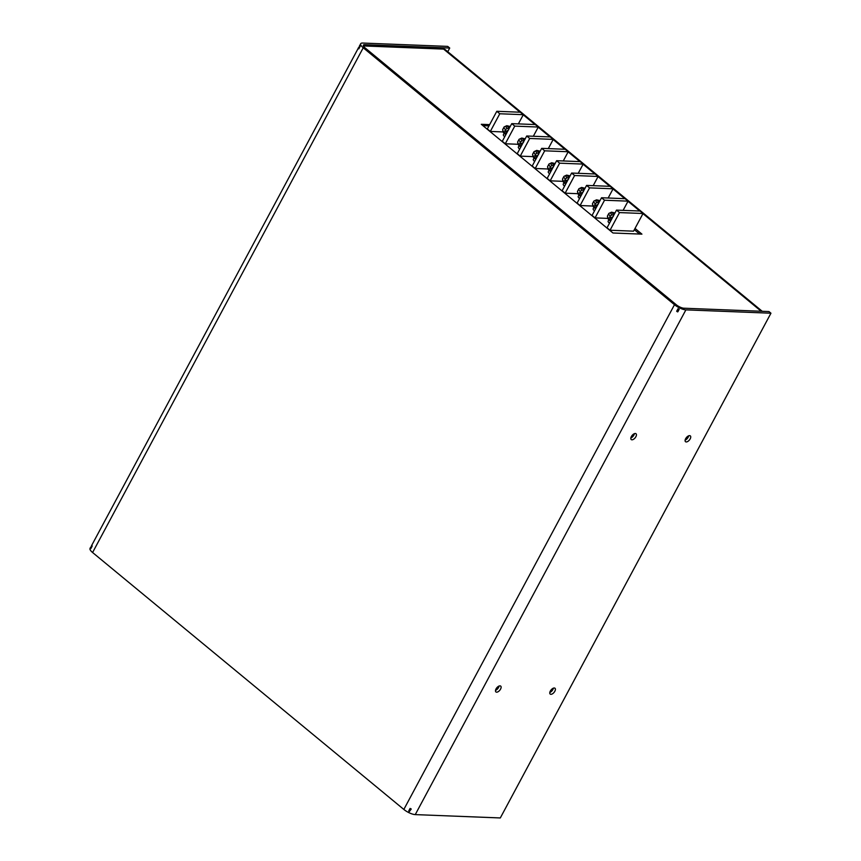 <?xml version="1.0" encoding="UTF-8"?>
<svg xmlns="http://www.w3.org/2000/svg" width="861" height="861" viewBox="0 0 861 861"><rect width="100%" height="100%" fill="white"/><g stroke="black" fill="none" stroke-linecap="round" stroke-linejoin="round"><path stroke-width="1.29" d="M631.931 439.799A3.767 1.937 129.5 0 0 635.526 437.323A3.767 1.937 129.5 0 0 636.021 433.74A3.767 1.937 129.5 0 0 635.31 433.492A3.767 1.937 129.5 0 0 631.705 435.978A3.767 1.937 129.5 0 0 631.221 439.551A3.767 1.937 129.5 0 0 631.931 439.799M630.844 437.991A3.767 1.937 129.5 0 0 634.406 433.664M496.603 692.179A3.767 1.937 129.5 0 0 500.209 689.693A3.767 1.937 129.5 0 0 500.704 686.109A3.767 1.937 129.5 0 0 499.993 685.862A3.767 1.937 129.5 0 0 496.388 688.348A3.767 1.937 129.5 0 0 495.904 691.921A3.767 1.937 129.5 0 0 496.603 692.179M495.516 690.361A3.767 1.937 129.5 0 0 499.089 686.034M550.9 694.31A3.767 1.937 129.5 0 0 554.495 691.835A3.767 1.937 129.5 0 0 554.99 688.251A3.767 1.937 129.5 0 0 554.28 688.004A3.767 1.937 129.5 0 0 550.674 690.49A3.767 1.937 129.5 0 0 550.19 694.063A3.767 1.937 129.5 0 0 550.9 694.31M549.802 692.492A3.767 1.937 129.5 0 0 553.375 688.176M686.217 441.941A3.767 1.937 129.5 0 0 689.822 439.465A3.767 1.937 129.5 0 0 690.307 435.881A3.767 1.937 129.5 0 0 689.596 435.634A3.767 1.937 129.5 0 0 686.002 438.12A3.767 1.937 129.5 0 0 685.507 441.693A3.767 1.937 129.5 0 0 686.217 441.941M685.13 440.122A3.767 1.937 129.5 0 0 688.692 435.806M507.624 131.356A7.534 2.357 -151.8 0 1 507.086 130.98L506.408 132.239A7.534 2.357 28.2 0 1 504.804 130.926L505.482 129.656A7.534 2.357 -151.8 0 1 504.105 126.933L502.759 129.451A7.534 2.357 28.2 0 0 506.268 133.875M504.072 133.369L503.384 134.671A4.52 1.41 28.2 0 0 504.729 136.759M522.584 143.712A7.534 2.357 -151.8 0 1 522.046 143.324L521.368 144.594A7.534 2.357 28.2 0 1 519.775 143.27L520.453 142.011A7.534 2.357 -151.8 0 1 519.075 139.288L517.719 141.807A7.534 2.357 28.2 0 0 521.228 146.23M519.043 145.724L518.344 147.016A4.52 1.41 28.2 0 0 519.689 149.104M537.555 156.056A7.534 2.357 -151.8 0 1 537.006 155.68L536.338 156.939A7.534 2.357 28.2 0 1 534.735 155.626L535.413 154.367A7.534 2.357 -151.8 0 1 534.035 151.633L532.679 154.162A7.534 2.357 28.2 0 0 536.199 158.585M534.003 158.08L533.314 159.371A4.52 1.41 28.2 0 0 534.649 161.459M552.514 168.412A7.534 2.357 -151.8 0 1 551.976 168.035L551.298 169.294A7.534 2.357 28.2 0 1 549.705 167.981L550.373 166.711A7.534 2.357 -151.8 0 1 548.995 163.988L547.65 166.517A7.534 2.357 28.2 0 0 551.158 170.93M548.963 170.435L548.274 171.726A4.52 1.41 28.2 0 0 549.619 173.814M567.474 180.767A7.534 2.357 -151.8 0 1 566.936 180.39L566.258 181.649A7.534 2.357 28.2 0 1 564.665 180.326L565.343 179.066A7.534 2.357 -151.8 0 1 563.966 176.344L562.61 178.862A7.534 2.357 28.2 0 0 566.129 183.285M563.933 182.78L563.234 184.071A4.52 1.41 28.2 0 0 564.579 186.17M582.445 193.112A7.534 2.357 -151.8 0 1 581.907 192.735L581.229 194.005A7.534 2.357 28.2 0 1 579.625 192.681L580.303 191.422A7.534 2.357 -151.8 0 1 578.926 188.699L577.58 191.217A7.534 2.357 28.2 0 0 581.089 195.641M578.893 195.135L578.205 196.426A4.52 1.41 28.2 0 0 579.55 198.514M597.405 205.467A7.534 2.357 -151.8 0 1 596.867 205.09L596.189 206.349A7.534 2.357 28.2 0 1 594.596 205.036L595.274 203.777A7.534 2.357 -151.8 0 1 593.896 201.043L592.54 203.573A7.534 2.357 28.2 0 0 596.049 207.996M593.864 207.49L593.164 208.782A4.52 1.41 28.2 0 0 594.51 210.87M612.375 217.822A7.534 2.357 -151.8 0 1 611.827 217.446L611.149 218.705A7.534 2.357 28.2 0 1 609.556 217.392L610.234 216.122A7.534 2.357 -151.8 0 1 608.856 213.399L607.5 215.917A7.534 2.357 28.2 0 0 611.019 220.341M608.824 219.835L608.135 221.137A4.52 1.41 28.2 0 0 609.47 223.225M614.539 213.776L611.654 212.538L614.119 214.561M613.893 214.981L611.827 214.895L610.234 216.122M611.827 217.446L613.43 216.219M639.615 234.041L634.342 229.693M488.973 125.889L482.935 125.641M610.029 230.242L633.556 231.168L643.027 213.506L640.035 211.031L616.508 210.106L607.037 227.778L610.029 230.242L619.5 212.581L643.027 213.506M601.538 197.75L604.53 200.226L628.056 201.151L625.064 198.687L601.538 197.75L592.067 215.422L595.059 217.887L607.662 218.393M586.578 185.406L589.57 187.87L613.097 188.796L610.105 186.331L586.578 185.406L577.107 203.067L580.099 205.542L592.702 206.037M571.618 173.05L574.61 175.526L598.126 176.451L595.134 173.976L571.618 173.05L562.136 190.722L565.139 193.187L577.742 193.682M556.647 160.695L559.639 163.17L583.166 164.096L580.174 161.62L556.647 160.695L547.176 178.367L550.168 180.832L562.771 181.327M541.687 148.35L544.679 150.815L568.206 151.74L565.214 149.276L541.687 148.35L532.216 166.012L535.208 168.487L547.811 168.982M526.717 135.995L529.719 138.46L553.236 139.396L550.244 136.921L526.717 135.995L517.246 153.656L520.238 156.132L532.841 156.627M511.757 123.64L514.749 126.115L538.276 127.041L535.284 124.565L511.757 123.64L502.286 141.312L505.278 143.776L517.881 144.271M496.797 111.295L499.789 113.76L523.316 114.685L520.313 112.221L496.797 111.295L487.326 128.956L490.318 131.432L502.921 131.927M683.903 308.216L768.959 311.564L770.95 313.21L685.894 309.863A9.04 2.82 28.2 0 1 674.486 304.708L363.234 47.775A9.04 2.82 28.2 0 1 360.694 43.717A9.04 2.82 28.2 0 1 362.675 43.05L447.731 46.397L449.722 48.044L364.666 44.697A6.027 1.883 28.2 0 0 363.342 45.138A6.027 1.883 28.2 0 0 365.042 47.85L676.294 304.772A6.027 1.883 28.2 0 0 683.903 308.216M409.416 811.514L408.738 810.944L410.084 808.425A9.04 2.82 28.2 0 0 411.246 809.006L409.416 811.514L411.246 809.006M90.265 548.059L90.05 548.457A9.04 2.82 28.2 0 0 92.59 552.514L403.841 809.448A9.04 2.82 28.2 0 0 415.26 814.603L500.306 817.95L770.95 313.21M679.178 309.314L677.822 311.833L676.671 311.251L678.016 308.733L679.178 309.314A9.04 2.82 -151.8 0 1 678.016 308.733M92.009 545.497A9.04 2.82 28.2 0 0 92.213 546.035L90.868 548.565L90.179 547.994L92.009 545.497M360.146 46.343A9.04 2.82 -151.8 0 1 359.952 45.794L358.111 48.302L358.8 48.862L360.146 46.343L359.467 45.784M762.233 311.295L445.309 49.69A9.04 4.639 -50.5 0 0 443.619 49.099L363.988 45.956L364.666 44.697M447.752 51.714L449.722 48.044M363.407 45.988A6.027 1.883 -151.8 0 1 363.988 45.956M489.64 124.619L481.288 124.296L612.978 232.997L641.929 234.138L635.02 228.434M91.535 545.476L92.213 546.035M677.349 311.822L678.705 309.293M410.084 808.425L410.772 808.985M616.508 210.106L619.5 212.581M604.53 200.226L595.059 217.887M628.056 201.151L623.116 210.364M589.57 187.87L580.099 205.542M613.097 188.796L608.157 198.019M574.61 175.526L565.139 193.187M598.126 176.451L593.186 185.664M559.639 163.17L550.168 180.832M583.166 164.096L578.226 173.309M544.679 150.815L535.208 168.487M568.206 151.74L563.266 160.964M529.719 138.46L520.238 156.132M553.236 139.396L548.296 148.609M514.749 126.115L505.278 143.776M538.276 127.041L533.336 136.253M499.789 113.76L490.318 131.432M523.316 114.685L518.365 123.898M611.816 217.478L609.556 217.392M612.688 213.388L613.107 212.592M596.867 205.09L598.46 203.863M596.845 205.122L594.596 205.036M598.933 202.626L596.867 202.55L595.274 203.777M597.717 201.033L598.147 200.247L596.695 200.182L599.148 202.217M599.579 201.42L598.147 200.247M581.907 192.735L583.5 191.508M581.885 192.767L579.625 192.681M583.962 190.281L581.907 190.195L580.303 191.422M582.757 188.677L583.177 187.892L581.735 187.838L584.188 189.861M584.608 189.076L583.177 187.892M566.936 180.39L568.529 179.163M566.925 180.423L564.665 180.326M569.003 177.926L566.936 177.84L565.343 179.066M567.797 176.333L568.217 175.536L566.764 175.483L569.218 177.506M569.648 176.72L568.217 175.536M549.705 167.981L551.955 168.067L553.569 166.808M554.032 165.57L551.976 165.495L550.373 166.711M552.827 163.977L553.246 163.192L551.804 163.127L554.258 165.161M554.678 164.365L553.246 163.192M537.006 155.68L538.609 154.453M536.995 155.712L534.735 155.626M539.072 153.215L537.006 153.14L535.413 154.367M537.867 151.622L538.286 150.836L536.844 150.783L539.298 152.806M539.718 152.02L538.286 150.836M522.046 143.324L523.639 142.108M522.024 143.367L519.775 143.27M524.112 140.87L522.046 140.784L520.453 142.011M522.896 139.278L523.327 138.481L521.874 138.427L524.327 140.451M524.758 139.665L523.327 138.481M507.086 130.98L508.679 129.753M507.064 131.012L504.804 130.926M509.142 128.515L507.086 128.429L505.482 129.656M507.936 126.922L508.356 126.136L506.914 126.072L509.368 128.106M509.787 127.31L508.356 126.136M510.175 126.589A6.027 1.883 28.2 0 0 507.441 125.943A6.027 1.883 28.2 0 0 507.086 128.429M525.135 138.944A6.027 1.883 28.2 0 0 522.401 138.287A6.027 1.883 28.2 0 0 522.046 140.784M540.105 151.299A6.027 1.883 28.2 0 0 537.361 150.643A6.027 1.883 28.2 0 0 537.006 153.14M555.065 163.655A6.027 1.883 28.2 0 0 552.332 162.998A6.027 1.883 28.2 0 0 551.976 165.495M570.036 175.999A6.027 1.883 28.2 0 0 567.291 175.343A6.027 1.883 28.2 0 0 566.936 177.84M584.996 188.355A6.027 1.883 28.2 0 0 582.251 187.698A6.027 1.883 28.2 0 0 581.907 190.195M599.956 200.71A6.027 1.883 28.2 0 0 597.222 200.053A6.027 1.883 28.2 0 0 596.867 202.55M614.926 213.054A6.027 1.883 28.2 0 0 612.182 212.409A6.027 1.883 28.2 0 0 611.827 214.895M403.841 809.448L674.486 304.708M415.26 814.603L685.894 309.863M92.59 552.514L363.234 47.775M443.619 49.099L520.076 112.21M523.24 114.825L535.036 124.554M538.2 127.17L549.996 136.91M553.171 139.525L564.967 149.265M568.131 151.88L579.927 161.62M583.091 164.236L594.886 173.965M598.061 176.58L609.857 186.32M613.021 188.936L624.817 198.676M627.992 201.291L639.788 211.02M642.952 213.636L761.21 311.262M504.105 126.933L506.817 125.695L510.218 126.513M505.784 134.779L502.985 132.045L502.759 129.451M519.075 139.288L521.788 138.051L525.178 138.869M520.754 147.123L517.956 144.4L517.719 141.807M534.035 151.633L536.747 150.395L540.148 151.224M535.714 159.479L532.916 156.756L532.679 154.162M548.995 163.988L551.707 162.751L555.108 163.568M550.685 171.834L547.887 169.1L547.65 166.517M563.966 176.344L566.678 175.106L570.068 175.924M565.645 184.179L562.846 181.456L562.61 178.862M578.926 188.699L581.638 187.45L585.039 188.279M580.605 196.534L577.806 193.811L577.58 191.217M593.896 201.043L596.598 199.806L599.999 200.635M595.575 208.889L592.777 206.166L592.54 203.573M608.856 213.399L611.568 212.161L614.969 212.979M610.535 221.245L607.737 218.511L607.5 215.917M91.653 545.476L358.198 48.367M359.586 45.784L360.694 43.717"/></g></svg>
